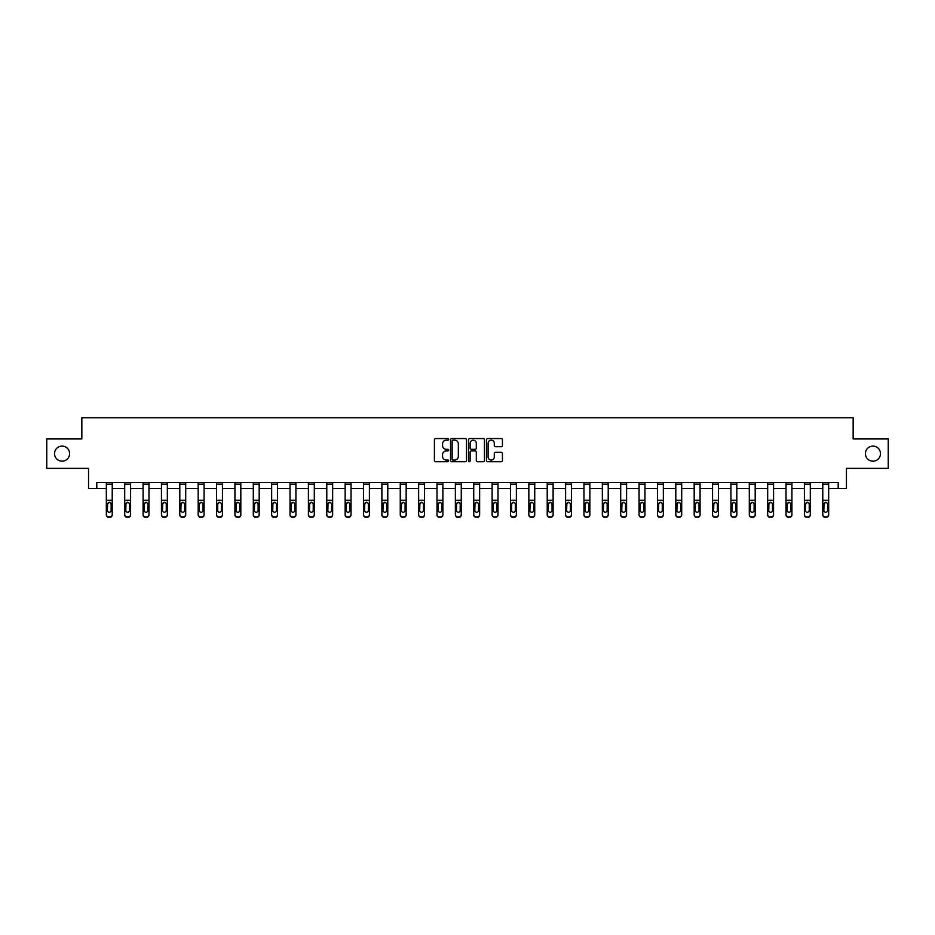 <?xml version="1.0" encoding="UTF-8"?>
<svg xmlns="http://www.w3.org/2000/svg" width="935" height="935" viewBox="0 0 935 935"><rect width="100%" height="100%" fill="white"/><g stroke="black" fill="none" stroke-linecap="round" stroke-linejoin="round"><path stroke-width="1.4" d="M448.66 439.368A0.806 0.806 0 0 0 447.853 438.562L435.57 438.562A1.157 1.157 0 0 0 434.413 439.719L434.413 460.523A1.157 1.157 0 0 0 435.57 461.68L447.853 461.68A0.806 0.806 0 0 0 448.66 460.873A0.806 0.806 0 0 0 447.853 460.055L446.264 460.055A3.693 3.693 0 0 1 442.559 456.362L442.559 454.632A3.693 3.693 0 0 1 446.264 450.927L447.853 450.927A0.806 0.806 0 0 0 448.66 450.121A0.806 0.806 0 0 0 447.853 449.314L446.264 449.314A3.693 3.693 0 0 1 442.559 445.609L442.559 443.88A3.693 3.693 0 0 1 446.264 440.175L447.853 440.175A0.806 0.806 0 0 0 448.66 439.368M865.401 453.65A7.538 7.538 0 0 0 872.939 461.189A7.538 7.538 0 0 0 880.478 453.65A7.538 7.538 0 0 0 872.939 446.112A7.538 7.538 0 0 0 865.401 453.65M54.522 453.65A7.538 7.538 0 0 0 62.061 461.189A7.538 7.538 0 0 0 69.599 453.65A7.538 7.538 0 0 0 62.061 446.112A7.538 7.538 0 0 0 54.522 453.65M501.277 446.708A1.157 1.157 0 0 0 502.434 445.551L502.434 439.719A1.157 1.157 0 0 0 501.277 438.562L487.638 438.562A1.157 1.157 0 0 0 486.481 439.719L486.481 460.523A1.157 1.157 0 0 0 487.638 461.68L501.277 461.68A1.157 1.157 0 0 0 502.434 460.523L502.434 453.475A1.157 1.157 0 0 0 501.277 452.318L495.445 452.318A1.157 1.157 0 0 0 494.288 453.475L494.288 456.97A3.097 3.097 0 0 1 491.191 460.055A3.097 3.097 0 0 1 488.105 456.97L488.105 443.272A3.097 3.097 0 0 1 491.191 440.175A3.097 3.097 0 0 1 494.288 443.272L494.288 445.551A1.157 1.157 0 0 0 495.445 446.708L501.277 446.708M96.796 488.386L96.796 482.507L838.204 482.507L838.204 488.386L846.444 488.386L846.444 468.377L888.25 468.377L888.25 438.936L853.152 438.936L853.152 417.735L81.848 417.735L81.848 438.936L46.75 438.936L46.75 468.377L88.556 468.377L88.556 488.386L106.333 488.386M466.483 439.719A1.157 1.157 0 0 0 465.338 438.562L451.699 438.562A1.157 1.157 0 0 0 450.541 439.719L450.541 460.523A1.157 1.157 0 0 0 451.699 461.68L465.338 461.68A1.157 1.157 0 0 0 466.483 460.523L466.483 439.719M469.662 438.562L483.301 438.562A1.157 1.157 0 0 1 484.459 439.719L484.459 460.523A1.157 1.157 0 0 1 483.301 461.68L477.469 461.68A1.157 1.157 0 0 1 476.312 460.523L476.312 452.084A1.157 1.157 0 0 0 475.155 450.927L471.287 450.927A1.157 1.157 0 0 0 470.13 452.084L470.13 460.873A0.806 0.806 0 0 1 469.323 461.68A0.806 0.806 0 0 1 468.517 460.873L468.517 439.719A1.157 1.157 0 0 1 469.662 438.562M112.223 488.386L124.706 488.386M130.596 488.386L143.078 488.386M148.969 488.386L161.451 488.386M167.33 488.386L179.812 488.386M185.703 488.386L198.185 488.386M204.075 488.386L216.558 488.386M222.448 488.386L234.93 488.386M240.821 488.386L253.303 488.386M259.182 488.386L271.664 488.386M277.555 488.386L290.037 488.386M295.927 488.386L308.41 488.386M314.3 488.386L326.783 488.386M332.661 488.386L345.144 488.386M351.034 488.386L363.516 488.386M369.407 488.386L381.889 488.386M387.78 488.386L400.262 488.386M406.152 488.386L418.635 488.386M424.513 488.386L436.996 488.386M442.886 488.386L455.368 488.386M461.259 488.386L473.741 488.386M479.632 488.386L492.114 488.386M498.004 488.386L510.487 488.386M516.365 488.386L528.848 488.386M534.738 488.386L547.22 488.386M553.111 488.386L565.593 488.386M571.484 488.386L583.966 488.386M589.856 488.386L602.339 488.386M608.217 488.386L620.7 488.386M626.59 488.386L639.072 488.386M644.963 488.386L657.445 488.386M663.336 488.386L675.818 488.386M681.697 488.386L694.179 488.386M700.07 488.386L712.552 488.386M718.442 488.386L730.925 488.386M736.815 488.386L749.297 488.386M755.188 488.386L767.67 488.386M773.549 488.386L786.031 488.386M791.922 488.386L804.404 488.386M810.294 488.386L822.777 488.386M828.667 488.386L838.204 488.386M452.961 440.175A0.806 0.806 0 0 0 452.154 440.993L452.154 459.249A0.806 0.806 0 0 0 452.961 460.055L454.644 460.055A3.693 3.693 0 0 0 458.337 456.362L458.337 443.88A3.693 3.693 0 0 0 454.644 440.175L452.961 440.175M476.312 443.33A3.097 3.097 0 0 0 473.227 440.233A3.097 3.097 0 0 0 470.13 443.33L470.13 448.157A1.157 1.157 0 0 0 471.287 449.314L475.155 449.314A1.157 1.157 0 0 0 476.312 448.157L476.312 443.33M106.333 503.649L106.333 514.928A2.361 2.337 180 0 0 108.694 517.265L109.874 516.891A2.361 2.337 -0 0 0 112.223 514.554L112.223 514.928A2.361 2.337 180 0 1 109.874 517.265M111.16 510.358L111.16 504.152L111.16 510.358A1.882 1.87 180 0 1 109.278 512.228A1.882 1.87 180 0 0 111.16 510.358M107.396 510.72L107.396 510.358A1.882 1.87 180 0 0 109.278 512.228M107.396 510.358L107.607 503.287L109.278 502.259L110.949 503.287L109.278 502.259L107.396 504M106.333 514.554A2.361 2.337 -0 0 0 108.694 516.891L108.694 517.265A2.361 2.337 180 0 1 106.333 514.928L106.333 482.53L112.223 482.53L112.223 514.554M108.694 516.891L109.874 516.891M112.223 503.287L110.949 503.287L111.16 504.152M124.706 503.649L124.706 514.928A2.361 2.337 180 0 0 127.066 517.265L128.235 516.891A2.361 2.337 -0 0 0 130.596 514.554L130.596 514.928A2.361 2.337 180 0 1 128.235 517.265M129.533 510.358L129.533 504.152L129.533 510.358A1.882 1.87 180 0 1 127.651 512.228A1.882 1.87 180 0 0 129.533 510.358M125.769 510.72L125.769 510.358A1.882 1.87 180 0 0 127.651 512.228M125.769 510.358L125.98 503.287L127.651 502.259L129.322 503.287L127.651 502.259L125.769 504M143.078 503.649L143.078 514.928A2.361 2.337 180 0 0 145.428 517.265L146.608 516.891A2.361 2.337 -0 0 0 148.969 514.554L148.969 514.928A2.361 2.337 180 0 1 146.608 517.265M147.905 510.358L147.905 504.152L147.905 510.358A1.882 1.87 180 0 1 146.024 512.228A1.882 1.87 180 0 0 147.905 510.358M144.13 510.72L144.13 510.358A1.882 1.87 180 0 0 146.024 512.228M144.13 510.358L144.341 503.287L146.024 502.259L147.695 503.287L146.024 502.259L144.13 504M124.706 514.554A2.361 2.337 -0 0 0 127.066 516.891L127.066 517.265A2.361 2.337 180 0 1 124.706 514.928L124.706 482.53L130.596 482.53L130.596 514.554M127.066 516.891L128.235 516.891M130.596 503.287L129.322 503.287L129.533 504.152M143.078 514.554A2.361 2.337 -0 0 0 145.428 516.891L145.428 517.265A2.361 2.337 180 0 1 143.078 514.928L143.078 482.53L148.969 482.53L148.969 514.554M145.428 516.891L146.608 516.891M148.969 503.287L147.695 503.287L147.905 504.152M161.451 503.649L161.451 514.928A2.361 2.337 180 0 0 163.8 517.265L164.981 516.891A2.361 2.337 -0 0 0 167.33 514.554L167.33 514.928A2.361 2.337 180 0 1 164.981 517.265M166.278 510.358L166.278 504.152L166.278 510.358A1.882 1.87 180 0 1 164.385 512.228A1.882 1.87 180 0 0 166.278 510.358M162.503 510.72L162.503 510.358A1.882 1.87 180 0 0 164.385 512.228M162.503 510.358L162.713 503.287L164.385 502.259L166.068 503.287L164.385 502.259L162.503 504M179.812 503.649L179.812 514.928A2.361 2.337 180 0 0 182.173 517.265L183.353 516.891A2.361 2.337 -0 0 0 185.703 514.554L185.703 514.928A2.361 2.337 180 0 1 183.353 517.265M184.639 510.358L184.639 504.152L184.639 510.358A1.882 1.87 180 0 1 182.757 512.228A1.882 1.87 180 0 0 184.639 510.358M180.876 510.72L180.876 510.358A1.882 1.87 180 0 0 182.757 512.228M180.876 510.358L181.086 503.287L182.757 502.259L184.44 503.287L182.757 502.259L180.876 504M198.185 503.649L198.185 514.928A2.361 2.337 180 0 0 200.546 517.265L201.715 516.891A2.361 2.337 -0 0 0 204.075 514.554L204.075 514.928A2.361 2.337 180 0 1 201.715 517.265M203.012 510.358L203.012 504.152L203.012 510.358A1.882 1.87 180 0 1 201.13 512.228A1.882 1.87 180 0 0 203.012 510.358M199.248 510.72L199.248 510.358A1.882 1.87 180 0 0 201.13 512.228M199.248 510.358L199.459 503.287L201.13 502.259L202.802 503.287L201.13 502.259L199.248 504M161.451 514.554A2.361 2.337 -0 0 0 163.8 516.891L163.8 517.265A2.361 2.337 180 0 1 161.451 514.928L161.451 482.53L167.33 482.53L167.33 514.554M163.8 516.891L164.981 516.891M167.33 503.287L166.068 503.287L166.278 504.152M179.812 514.554A2.361 2.337 -0 0 0 182.173 516.891L182.173 517.265A2.361 2.337 180 0 1 179.812 514.928L179.812 482.53L185.703 482.53L185.703 514.554M182.173 516.891L183.353 516.891M185.703 503.287L184.44 503.287L184.639 504.152M198.185 514.554A2.361 2.337 -0 0 0 200.546 516.891L200.546 517.265A2.361 2.337 180 0 1 198.185 514.928L198.185 482.53L204.075 482.53L204.075 514.554M200.546 516.891L201.715 516.891M204.075 503.287L202.802 503.287L203.012 504.152M216.558 503.649L216.558 514.928A2.361 2.337 180 0 0 218.907 517.265L220.087 516.891A2.361 2.337 -0 0 0 222.448 514.554L222.448 514.928A2.361 2.337 180 0 1 220.087 517.265M221.385 510.358L221.385 504.152L221.385 510.358A1.882 1.87 180 0 1 219.503 512.228A1.882 1.87 180 0 0 221.385 510.358M217.621 510.72L217.621 510.358A1.882 1.87 180 0 0 219.503 512.228M217.621 510.358L217.82 503.287L219.503 502.259L221.174 503.287L219.503 502.259L217.621 504M216.558 514.554A2.361 2.337 -0 0 0 218.907 516.891L218.907 517.265A2.361 2.337 180 0 1 216.558 514.928L216.558 482.53L222.448 482.53L222.448 514.554M218.907 516.891L220.087 516.891M222.448 503.287L221.174 503.287L221.385 504.152M234.93 503.649L234.93 514.928A2.361 2.337 180 0 0 237.28 517.265L238.46 516.891A2.361 2.337 -0 0 0 240.821 514.554L240.821 514.928A2.361 2.337 180 0 1 238.46 517.265M239.757 510.358L239.757 504.152L239.757 510.358A1.882 1.87 180 0 1 237.876 512.228A1.882 1.87 180 0 0 239.757 510.358M235.982 510.72L235.982 510.358A1.882 1.87 180 0 0 237.876 512.228M235.982 510.358L236.193 503.287L237.876 502.259L239.547 503.287L237.876 502.259L235.982 504M234.93 514.554A2.361 2.337 -0 0 0 237.28 516.891L237.28 517.265A2.361 2.337 180 0 1 234.93 514.928L234.93 482.53L240.821 482.53L240.821 514.554M237.28 516.891L238.46 516.891M240.821 503.287L239.547 503.287L239.757 504.152M253.303 503.649L253.303 514.928A2.361 2.337 180 0 0 255.652 517.265L256.833 516.891A2.361 2.337 -0 0 0 259.182 514.554L259.182 514.928A2.361 2.337 180 0 1 256.833 517.265M258.13 510.358L258.13 504.152L258.13 510.358A1.882 1.87 180 0 1 256.237 512.228A1.882 1.87 180 0 0 258.13 510.358M254.355 510.72L254.355 510.358A1.882 1.87 180 0 0 256.237 512.228M254.355 510.358L254.565 503.287L256.237 502.259L257.92 503.287L256.237 502.259L254.355 504M253.303 514.554A2.361 2.337 -0 0 0 255.652 516.891L255.652 517.265A2.361 2.337 180 0 1 253.303 514.928L253.303 482.53L259.182 482.53L259.182 514.554M255.652 516.891L256.833 516.891M259.182 503.287L257.92 503.287L258.13 504.152M271.664 503.649L271.664 514.928A2.361 2.337 180 0 0 274.025 517.265L275.206 516.891A2.361 2.337 -0 0 0 277.555 514.554L277.555 514.928A2.361 2.337 180 0 1 275.206 517.265M276.491 510.358L276.491 504.152L276.491 510.358A1.882 1.87 180 0 1 274.61 512.228A1.882 1.87 180 0 0 276.491 510.358M272.728 510.72L272.728 510.358A1.882 1.87 180 0 0 274.61 512.228M272.728 510.358L272.938 503.287L274.61 502.259L276.293 503.287L274.61 502.259L272.728 504M271.664 514.554A2.361 2.337 -0 0 0 274.025 516.891L274.025 517.265A2.361 2.337 180 0 1 271.664 514.928L271.664 482.53L277.555 482.53L277.555 514.554M274.025 516.891L275.206 516.891M277.555 503.287L276.293 503.287L276.491 504.152M290.037 503.649L290.037 514.928A2.361 2.337 180 0 0 292.398 517.265L293.567 516.891A2.361 2.337 -0 0 0 295.927 514.554L295.927 514.928A2.361 2.337 180 0 1 293.567 517.265M294.864 510.358L294.864 504.152L294.864 510.358A1.882 1.87 180 0 1 292.982 512.228A1.882 1.87 180 0 0 294.864 510.358M291.101 510.72L291.101 510.358A1.882 1.87 180 0 0 292.982 512.228M291.101 510.358L291.311 503.287L292.982 502.259L294.654 503.287L292.982 502.259L291.101 504M290.037 514.554A2.361 2.337 -0 0 0 292.398 516.891L292.398 517.265A2.361 2.337 180 0 1 290.037 514.928L290.037 482.53L295.927 482.53L295.927 514.554M292.398 516.891L293.567 516.891M295.927 503.287L294.654 503.287L294.864 504.152M308.41 503.649L308.41 514.928A2.361 2.337 180 0 0 310.759 517.265L311.939 516.891A2.361 2.337 -0 0 0 314.3 514.554L314.3 514.928A2.361 2.337 180 0 1 311.939 517.265M313.237 510.358L313.237 504.152L313.237 510.358A1.882 1.87 180 0 1 311.355 512.228A1.882 1.87 180 0 0 313.237 510.358M309.473 510.72L309.473 510.358A1.882 1.87 180 0 0 311.355 512.228M309.473 510.358L309.672 503.287L311.355 502.259L313.026 503.287L311.355 502.259L309.473 504M308.41 514.554A2.361 2.337 -0 0 0 310.759 516.891L310.759 517.265A2.361 2.337 180 0 1 308.41 514.928L308.41 482.53L314.3 482.53L314.3 514.554M310.759 516.891L311.939 516.891M314.3 503.287L313.026 503.287L313.237 504.152M326.783 503.649L326.783 514.928A2.361 2.337 180 0 0 329.132 517.265L330.312 516.891A2.361 2.337 -0 0 0 332.661 514.554L332.661 514.928A2.361 2.337 180 0 1 330.312 517.265M331.609 510.358L331.609 504.152L331.609 510.358A1.882 1.87 180 0 1 329.728 512.228A1.882 1.87 180 0 0 331.609 510.358M327.834 510.72L327.834 510.358A1.882 1.87 180 0 0 329.728 512.228M327.834 510.358L328.045 503.287L329.728 502.259L331.399 503.287L329.728 502.259L327.834 504M326.783 514.554A2.361 2.337 -0 0 0 329.132 516.891L329.132 517.265A2.361 2.337 180 0 1 326.783 514.928L326.783 482.53L332.661 482.53L332.661 514.554M329.132 516.891L330.312 516.891M332.661 503.287L331.399 503.287L331.609 504.152M345.144 503.649L345.144 514.928A2.361 2.337 180 0 0 347.504 517.265L348.685 516.891A2.361 2.337 -0 0 0 351.034 514.554L351.034 514.928A2.361 2.337 180 0 1 348.685 517.265M349.982 510.358L349.982 504.152L349.982 510.358A1.882 1.87 180 0 1 348.089 512.228A1.882 1.87 180 0 0 349.982 510.358M346.207 510.72L346.207 510.358A1.882 1.87 180 0 0 348.089 512.228M346.207 510.358L346.417 503.287L348.089 502.259L349.772 503.287L348.089 502.259L346.207 504M345.144 514.554A2.361 2.337 -0 0 0 347.504 516.891L347.504 517.265A2.361 2.337 180 0 1 345.144 514.928L345.144 482.53L351.034 482.53L351.034 514.554M347.504 516.891L348.685 516.891M351.034 503.287L349.772 503.287L349.982 504.152M363.516 503.649L363.516 514.928A2.361 2.337 180 0 0 365.877 517.265L367.058 516.891A2.361 2.337 -0 0 0 369.407 514.554L369.407 514.928A2.361 2.337 180 0 1 367.058 517.265M368.343 510.358L368.343 504.152L368.343 510.358A1.882 1.87 180 0 1 366.462 512.228A1.882 1.87 180 0 0 368.343 510.358M364.58 510.72L364.58 510.358A1.882 1.87 180 0 0 366.462 512.228M364.58 510.358L364.79 503.287L366.462 502.259L368.145 503.287L366.462 502.259L364.58 504M363.516 514.554A2.361 2.337 -0 0 0 365.877 516.891L365.877 517.265A2.361 2.337 180 0 1 363.516 514.928L363.516 482.53L369.407 482.53L369.407 514.554M365.877 516.891L367.058 516.891M369.407 503.287L368.145 503.287L368.343 504.152M381.889 503.649L381.889 514.928A2.361 2.337 180 0 0 384.25 517.265L385.419 516.891A2.361 2.337 -0 0 0 387.78 514.554L387.78 514.928A2.361 2.337 180 0 1 385.419 517.265M386.716 510.358L386.716 504.152L386.716 510.358A1.882 1.87 180 0 1 384.834 512.228A1.882 1.87 180 0 0 386.716 510.358M382.953 510.72L382.953 510.358A1.882 1.87 180 0 0 384.834 512.228M382.953 510.358L383.163 503.287L384.834 502.259L386.506 503.287L384.834 502.259L382.953 504M381.889 514.554A2.361 2.337 -0 0 0 384.25 516.891L384.25 517.265A2.361 2.337 180 0 1 381.889 514.928L381.889 482.53L387.78 482.53L387.78 514.554M384.25 516.891L385.419 516.891M387.78 503.287L386.506 503.287L386.716 504.152M400.262 503.649L400.262 514.928A2.361 2.337 180 0 0 402.611 517.265L403.791 516.891A2.361 2.337 -0 0 0 406.152 514.554L406.152 514.928A2.361 2.337 180 0 1 403.791 517.265M405.089 510.358L405.089 504.152L405.089 510.358A1.882 1.87 180 0 1 403.207 512.228A1.882 1.87 180 0 0 405.089 510.358M401.325 510.72L401.325 510.358A1.882 1.87 180 0 0 403.207 512.228M401.325 510.358L401.524 503.287L403.207 502.259L404.878 503.287L403.207 502.259L401.325 504M400.262 514.554A2.361 2.337 -0 0 0 402.611 516.891L402.611 517.265A2.361 2.337 180 0 1 400.262 514.928L400.262 482.53L406.152 482.53L406.152 514.554M402.611 516.891L403.791 516.891M406.152 503.287L404.878 503.287L405.089 504.152M418.635 503.649L418.635 514.928A2.361 2.337 180 0 0 420.984 517.265L422.164 516.891A2.361 2.337 -0 0 0 424.513 514.554L424.513 514.928A2.361 2.337 180 0 1 422.164 517.265M423.462 510.358L423.462 504.152L423.462 510.358A1.882 1.87 180 0 1 421.58 512.228A1.882 1.87 180 0 0 423.462 510.358M419.686 510.72L419.686 510.358A1.882 1.87 180 0 0 421.58 512.228M419.686 510.358L419.897 503.287L421.58 502.259L423.251 503.287L421.58 502.259L419.686 504M418.635 514.554A2.361 2.337 -0 0 0 420.984 516.891L420.984 517.265A2.361 2.337 180 0 1 418.635 514.928L418.635 482.53L424.513 482.53L424.513 514.554M420.984 516.891L422.164 516.891M424.513 503.287L423.251 503.287L423.462 504.152M436.996 503.649L436.996 514.928A2.361 2.337 180 0 0 439.356 517.265L440.537 516.891A2.361 2.337 -0 0 0 442.886 514.554L442.886 514.928A2.361 2.337 180 0 1 440.537 517.265M441.834 510.358L441.834 504.152L441.834 510.358A1.882 1.87 180 0 1 439.941 512.228A1.882 1.87 180 0 0 441.834 510.358M438.059 510.72L438.059 510.358A1.882 1.87 180 0 0 439.941 512.228M438.059 510.358L438.27 503.287L439.941 502.259L441.624 503.287L439.941 502.259L438.059 504M436.996 514.554A2.361 2.337 -0 0 0 439.356 516.891L439.356 517.265A2.361 2.337 180 0 1 436.996 514.928L436.996 482.53L442.886 482.53L442.886 514.554M439.356 516.891L440.537 516.891M442.886 503.287L441.624 503.287L441.834 504.152M455.368 503.649L455.368 514.928A2.361 2.337 180 0 0 457.729 517.265L458.898 516.891A2.361 2.337 -0 0 0 461.259 514.554L461.259 514.928A2.361 2.337 180 0 1 458.898 517.265M460.195 510.358L460.195 504.152L460.195 510.358A1.882 1.87 180 0 1 458.314 512.228A1.882 1.87 180 0 0 460.195 510.358M456.432 510.72L456.432 510.358A1.882 1.87 180 0 0 458.314 512.228M456.432 510.358L456.642 503.287L458.314 502.259L459.985 503.287L458.314 502.259L456.432 504M455.368 514.554A2.361 2.337 -0 0 0 457.729 516.891L457.729 517.265A2.361 2.337 180 0 1 455.368 514.928L455.368 482.53L461.259 482.53L461.259 514.554M457.729 516.891L458.898 516.891M461.259 503.287L459.985 503.287L460.195 504.152M473.741 503.649L473.741 514.928A2.361 2.337 180 0 0 476.102 517.265L477.271 516.891A2.361 2.337 -0 0 0 479.632 514.554L479.632 514.928A2.361 2.337 180 0 1 477.271 517.265M478.568 510.358L478.568 504.152L478.568 510.358A1.882 1.87 180 0 1 476.686 512.228A1.882 1.87 180 0 0 478.568 510.358M474.805 510.72L474.805 510.358A1.882 1.87 180 0 0 476.686 512.228M474.805 510.358L475.015 503.287L476.686 502.259L478.358 503.287L476.686 502.259L474.805 504M473.741 514.554A2.361 2.337 -0 0 0 476.102 516.891L476.102 517.265A2.361 2.337 180 0 1 473.741 514.928L473.741 482.53L479.632 482.53L479.632 514.554M476.102 516.891L477.271 516.891M479.632 503.287L478.358 503.287L478.568 504.152M492.114 503.649L492.114 514.928A2.361 2.337 180 0 0 494.463 517.265L495.643 516.891A2.361 2.337 -0 0 0 498.004 514.554L498.004 514.928A2.361 2.337 180 0 1 495.643 517.265M496.941 510.358L496.941 504.152L496.941 510.358A1.882 1.87 180 0 1 495.059 512.228A1.882 1.87 180 0 0 496.941 510.358M493.166 510.72L493.166 510.358A1.882 1.87 180 0 0 495.059 512.228M493.166 510.358L493.376 503.287L495.059 502.259L496.73 503.287L495.059 502.259L493.166 504M492.114 514.554A2.361 2.337 -0 0 0 494.463 516.891L494.463 517.265A2.361 2.337 180 0 1 492.114 514.928L492.114 482.53L498.004 482.53L498.004 514.554M494.463 516.891L495.643 516.891M498.004 503.287L496.73 503.287L496.941 504.152M510.487 503.649L510.487 514.928A2.361 2.337 180 0 0 512.836 517.265L514.016 516.891A2.361 2.337 -0 0 0 516.365 514.554L516.365 514.928A2.361 2.337 180 0 1 514.016 517.265M515.314 510.358L515.314 504.152L515.314 510.358A1.882 1.87 180 0 1 513.42 512.228A1.882 1.87 180 0 0 515.314 510.358M511.538 510.72L511.538 510.358A1.882 1.87 180 0 0 513.42 512.228M511.538 510.358L511.749 503.287L513.42 502.259L515.103 503.287L513.42 502.259L511.538 504M510.487 514.554A2.361 2.337 -0 0 0 512.836 516.891L512.836 517.265A2.361 2.337 180 0 1 510.487 514.928L510.487 482.53L516.365 482.53L516.365 514.554M512.836 516.891L514.016 516.891M516.365 503.287L515.103 503.287L515.314 504.152M528.848 503.649L528.848 514.928A2.361 2.337 180 0 0 531.209 517.265L532.389 516.891A2.361 2.337 -0 0 0 534.738 514.554L534.738 514.928A2.361 2.337 180 0 1 532.389 517.265M533.675 510.358L533.675 504.152L533.675 510.358A1.882 1.87 180 0 1 531.793 512.228A1.882 1.87 180 0 0 533.675 510.358M529.911 510.72L529.911 510.358A1.882 1.87 180 0 0 531.793 512.228M529.911 510.358L530.122 503.287L531.793 502.259L533.476 503.287L531.793 502.259L529.911 504M528.848 514.554A2.361 2.337 -0 0 0 531.209 516.891L531.209 517.265A2.361 2.337 180 0 1 528.848 514.928L528.848 482.53L534.738 482.53L534.738 514.554M531.209 516.891L532.389 516.891M534.738 503.287L533.476 503.287L533.675 504.152M547.22 503.649L547.22 514.928A2.361 2.337 180 0 0 549.581 517.265L550.75 516.891A2.361 2.337 -0 0 0 553.111 514.554L553.111 514.928A2.361 2.337 180 0 1 550.75 517.265M552.047 510.358L552.047 504.152L552.047 510.358A1.882 1.87 180 0 1 550.166 512.228A1.882 1.87 180 0 0 552.047 510.358M548.284 510.72L548.284 510.358A1.882 1.87 180 0 0 550.166 512.228M548.284 510.358L548.494 503.287L550.166 502.259L551.837 503.287L550.166 502.259L548.284 504M547.22 514.554A2.361 2.337 -0 0 0 549.581 516.891L549.581 517.265A2.361 2.337 180 0 1 547.22 514.928L547.22 482.53L553.111 482.53L553.111 514.554M549.581 516.891L550.75 516.891M553.111 503.287L551.837 503.287L552.047 504.152M565.593 503.649L565.593 514.928A2.361 2.337 180 0 0 567.942 517.265L569.123 516.891A2.361 2.337 -0 0 0 571.484 514.554L571.484 514.928A2.361 2.337 180 0 1 569.123 517.265M570.42 510.358L570.42 504.152L570.42 510.358A1.882 1.87 180 0 1 568.538 512.228A1.882 1.87 180 0 0 570.42 510.358M566.657 510.72L566.657 510.358A1.882 1.87 180 0 0 568.538 512.228M566.657 510.358L566.855 503.287L568.538 502.259L570.21 503.287L568.538 502.259L566.657 504M565.593 514.554A2.361 2.337 -0 0 0 567.942 516.891L567.942 517.265A2.361 2.337 180 0 1 565.593 514.928L565.593 482.53L571.484 482.53L571.484 514.554M567.942 516.891L569.123 516.891M571.484 503.287L570.21 503.287L570.42 504.152M583.966 503.649L583.966 514.928A2.361 2.337 180 0 0 586.315 517.265L587.496 516.891A2.361 2.337 -0 0 0 589.856 514.554L589.856 514.928A2.361 2.337 180 0 1 587.496 517.265M588.793 510.358L588.793 504.152L588.793 510.358A1.882 1.87 180 0 1 586.911 512.228A1.882 1.87 180 0 0 588.793 510.358M585.018 510.72L585.018 510.358A1.882 1.87 180 0 0 586.911 512.228M585.018 510.358L585.228 503.287L586.911 502.259L588.582 503.287L586.911 502.259L585.018 504M583.966 514.554A2.361 2.337 -0 0 0 586.315 516.891L586.315 517.265A2.361 2.337 180 0 1 583.966 514.928L583.966 482.53L589.856 482.53L589.856 514.554M586.315 516.891L587.496 516.891M589.856 503.287L588.582 503.287L588.793 504.152M602.339 503.649L602.339 514.928A2.361 2.337 180 0 0 604.688 517.265L605.868 516.891A2.361 2.337 -0 0 0 608.217 514.554L608.217 514.928A2.361 2.337 180 0 1 605.868 517.265M607.166 510.358L607.166 504.152L607.166 510.358A1.882 1.87 180 0 1 605.272 512.228A1.882 1.87 180 0 0 607.166 510.358M603.391 510.72L603.391 510.358A1.882 1.87 180 0 0 605.272 512.228M603.391 510.358L603.601 503.287L605.272 502.259L606.955 503.287L605.272 502.259L603.391 504M602.339 514.554A2.361 2.337 -0 0 0 604.688 516.891L604.688 517.265A2.361 2.337 180 0 1 602.339 514.928L602.339 482.53L608.217 482.53L608.217 514.554M604.688 516.891L605.868 516.891M608.217 503.287L606.955 503.287L607.166 504.152M620.7 503.649L620.7 514.928A2.361 2.337 180 0 0 623.061 517.265L624.241 516.891A2.361 2.337 -0 0 0 626.59 514.554L626.59 514.928A2.361 2.337 180 0 1 624.241 517.265M625.527 510.358L625.527 504.152L625.527 510.358A1.882 1.87 180 0 1 623.645 512.228A1.882 1.87 180 0 0 625.527 510.358M621.763 510.72L621.763 510.358A1.882 1.87 180 0 0 623.645 512.228M621.763 510.358L621.974 503.287L623.645 502.259L625.328 503.287L623.645 502.259L621.763 504M620.7 514.554A2.361 2.337 -0 0 0 623.061 516.891L623.061 517.265A2.361 2.337 180 0 1 620.7 514.928L620.7 482.53L626.59 482.53L626.59 514.554M623.061 516.891L624.241 516.891M626.59 503.287L625.328 503.287L625.527 504.152M639.072 503.649L639.072 514.928A2.361 2.337 180 0 0 641.433 517.265L642.602 516.891A2.361 2.337 -0 0 0 644.963 514.554L644.963 514.928A2.361 2.337 180 0 1 642.602 517.265M643.899 510.358L643.899 504.152L643.899 510.358A1.882 1.87 180 0 1 642.018 512.228A1.882 1.87 180 0 0 643.899 510.358M640.136 510.72L640.136 510.358A1.882 1.87 180 0 0 642.018 512.228M640.136 510.358L640.346 503.287L642.018 502.259L643.689 503.287L642.018 502.259L640.136 504M639.072 514.554A2.361 2.337 -0 0 0 641.433 516.891L641.433 517.265A2.361 2.337 180 0 1 639.072 514.928L639.072 482.53L644.963 482.53L644.963 514.554M641.433 516.891L642.602 516.891M644.963 503.287L643.689 503.287L643.899 504.152M657.445 503.649L657.445 514.928A2.361 2.337 180 0 0 659.794 517.265L660.975 516.891A2.361 2.337 -0 0 0 663.336 514.554L663.336 514.928A2.361 2.337 180 0 1 660.975 517.265M662.272 510.358L662.272 504.152L662.272 510.358A1.882 1.87 180 0 1 660.39 512.228A1.882 1.87 180 0 0 662.272 510.358M658.509 510.72L658.509 510.358A1.882 1.87 180 0 0 660.39 512.228M658.509 510.358L658.707 503.287L660.39 502.259L662.062 503.287L660.39 502.259L658.509 504M657.445 514.554A2.361 2.337 -0 0 0 659.794 516.891L659.794 517.265A2.361 2.337 180 0 1 657.445 514.928L657.445 482.53L663.336 482.53L663.336 514.554M659.794 516.891L660.975 516.891M663.336 503.287L662.062 503.287L662.272 504.152M675.818 503.649L675.818 514.928A2.361 2.337 180 0 0 678.167 517.265L679.348 516.891A2.361 2.337 -0 0 0 681.697 514.554L681.697 514.928A2.361 2.337 180 0 1 679.348 517.265M680.645 510.358L680.645 504.152L680.645 510.358A1.882 1.87 180 0 1 678.763 512.228A1.882 1.87 180 0 0 680.645 510.358M676.87 510.72L676.87 510.358A1.882 1.87 180 0 0 678.763 512.228M676.87 510.358L677.08 503.287L678.763 502.259L680.435 503.287L678.763 502.259L676.87 504M675.818 514.554A2.361 2.337 -0 0 0 678.167 516.891L678.167 517.265A2.361 2.337 180 0 1 675.818 514.928L675.818 482.53L681.697 482.53L681.697 514.554M678.167 516.891L679.348 516.891M681.697 503.287L680.435 503.287L680.645 504.152M694.179 503.649L694.179 514.928A2.361 2.337 180 0 0 696.54 517.265L697.72 516.891A2.361 2.337 -0 0 0 700.07 514.554L700.07 514.928A2.361 2.337 180 0 1 697.72 517.265M699.018 510.358L699.018 504.152L699.018 510.358A1.882 1.87 180 0 1 697.124 512.228A1.882 1.87 180 0 0 699.018 510.358M695.243 510.72L695.243 510.358A1.882 1.87 180 0 0 697.124 512.228M695.243 510.358L695.453 503.287L697.124 502.259L698.807 503.287L697.124 502.259L695.243 504M694.179 514.554A2.361 2.337 -0 0 0 696.54 516.891L696.54 517.265A2.361 2.337 180 0 1 694.179 514.928L694.179 482.53L700.07 482.53L700.07 514.554M696.54 516.891L697.72 516.891M700.07 503.287L698.807 503.287L699.018 504.152M712.552 503.649L712.552 514.928A2.361 2.337 180 0 0 714.913 517.265L716.093 516.891A2.361 2.337 -0 0 0 718.442 514.554L718.442 514.928A2.361 2.337 180 0 1 716.093 517.265M717.379 510.358L717.379 504.152L717.379 510.358A1.882 1.87 180 0 1 715.497 512.228A1.882 1.87 180 0 0 717.379 510.358M713.615 510.72L713.615 510.358A1.882 1.87 180 0 0 715.497 512.228M713.615 510.358L713.826 503.287L715.497 502.259L717.18 503.287L715.497 502.259L713.615 504M712.552 514.554A2.361 2.337 -0 0 0 714.913 516.891L714.913 517.265A2.361 2.337 180 0 1 712.552 514.928L712.552 482.53L718.442 482.53L718.442 514.554M714.913 516.891L716.093 516.891M718.442 503.287L717.18 503.287L717.379 504.152M730.925 503.649L730.925 514.928A2.361 2.337 180 0 0 733.285 517.265L734.454 516.891A2.361 2.337 -0 0 0 736.815 514.554L736.815 514.928A2.361 2.337 180 0 1 734.454 517.265M735.751 510.358L735.751 504.152L735.751 510.358A1.882 1.87 180 0 1 733.87 512.228A1.882 1.87 180 0 0 735.751 510.358M731.988 510.72L731.988 510.358A1.882 1.87 180 0 0 733.87 512.228M731.988 510.358L732.198 503.287L733.87 502.259L735.541 503.287L733.87 502.259L731.988 504M730.925 514.554A2.361 2.337 -0 0 0 733.285 516.891L733.285 517.265A2.361 2.337 180 0 1 730.925 514.928L730.925 482.53L736.815 482.53L736.815 514.554M733.285 516.891L734.454 516.891M736.815 503.287L735.541 503.287L735.751 504.152M749.297 503.649L749.297 514.928A2.361 2.337 180 0 0 751.646 517.265L752.827 516.891A2.361 2.337 -0 0 0 755.188 514.554L755.188 514.928A2.361 2.337 180 0 1 752.827 517.265M754.124 510.358L754.124 504.152L754.124 510.358A1.882 1.87 180 0 1 752.243 512.228A1.882 1.87 180 0 0 754.124 510.358M750.361 510.72L750.361 510.358A1.882 1.87 180 0 0 752.243 512.228M750.361 510.358L750.56 503.287L752.243 502.259L753.914 503.287L752.243 502.259L750.361 504M749.297 514.554A2.361 2.337 -0 0 0 751.646 516.891L751.646 517.265A2.361 2.337 180 0 1 749.297 514.928L749.297 482.53L755.188 482.53L755.188 514.554M751.646 516.891L752.827 516.891M755.188 503.287L753.914 503.287L754.124 504.152M767.67 503.649L767.67 514.928A2.361 2.337 180 0 0 770.019 517.265L771.2 516.891A2.361 2.337 -0 0 0 773.549 514.554L773.549 514.928A2.361 2.337 180 0 1 771.2 517.265M772.497 510.358L772.497 504.152L772.497 510.358A1.882 1.87 180 0 1 770.615 512.228A1.882 1.87 180 0 0 772.497 510.358M768.722 510.72L768.722 510.358A1.882 1.87 180 0 0 770.615 512.228M768.722 510.358L768.932 503.287L770.615 502.259L772.287 503.287L770.615 502.259L768.722 504M767.67 514.554A2.361 2.337 -0 0 0 770.019 516.891L770.019 517.265A2.361 2.337 180 0 1 767.67 514.928L767.67 482.53L773.549 482.53L773.549 514.554M770.019 516.891L771.2 516.891M773.549 503.287L772.287 503.287L772.497 504.152M786.031 503.649L786.031 514.928A2.361 2.337 180 0 0 788.392 517.265L789.572 516.891A2.361 2.337 -0 0 0 791.922 514.554L791.922 514.928A2.361 2.337 180 0 1 789.572 517.265M790.87 510.358L790.87 504.152L790.87 510.358A1.882 1.87 180 0 1 788.976 512.228A1.882 1.87 180 0 0 790.87 510.358M787.095 510.72L787.095 510.358A1.882 1.87 180 0 0 788.976 512.228M787.095 510.358L787.305 503.287L788.976 502.259L790.659 503.287L788.976 502.259L787.095 504M786.031 514.554A2.361 2.337 -0 0 0 788.392 516.891L788.392 517.265A2.361 2.337 180 0 1 786.031 514.928L786.031 482.53L791.922 482.53L791.922 514.554M788.392 516.891L789.572 516.891M791.922 503.287L790.659 503.287L790.87 504.152M804.404 503.649L804.404 514.928A2.361 2.337 180 0 0 806.765 517.265L807.933 516.891A2.361 2.337 -0 0 0 810.294 514.554L810.294 514.928A2.361 2.337 180 0 1 807.933 517.265M809.231 510.358L809.231 504.152L809.231 510.358A1.882 1.87 180 0 1 807.349 512.228A1.882 1.87 180 0 0 809.231 510.358M805.467 510.72L805.467 510.358A1.882 1.87 180 0 0 807.349 512.228M805.467 510.358L805.678 503.287L807.349 502.259L809.02 503.287L807.349 502.259L805.467 504M804.404 514.554A2.361 2.337 -0 0 0 806.765 516.891L806.765 517.265A2.361 2.337 180 0 1 804.404 514.928L804.404 482.53L810.294 482.53L810.294 514.554M806.765 516.891L807.933 516.891M810.294 503.287L809.02 503.287L809.231 504.152M822.777 503.649L822.777 514.928A2.361 2.337 180 0 0 825.126 517.265L826.306 516.891A2.361 2.337 -0 0 0 828.667 514.554L828.667 514.928A2.361 2.337 180 0 1 826.306 517.265M827.604 510.358L827.604 504.152L827.604 510.358A1.882 1.87 180 0 1 825.722 512.228A1.882 1.87 180 0 0 827.604 510.358M823.84 510.72L823.84 510.358A1.882 1.87 180 0 0 825.722 512.228M823.84 510.358L824.051 503.287L825.722 502.259L827.393 503.287L825.722 502.259L823.84 504M822.777 514.554A2.361 2.337 -0 0 0 825.126 516.891L825.126 517.265A2.361 2.337 180 0 1 822.777 514.928L822.777 482.53L828.667 482.53L828.667 514.554M825.126 516.891L826.306 516.891M828.667 503.287L827.393 503.287L827.604 504.152M106.333 503.287L107.607 503.287M106.333 500.237L112.223 500.237M106.333 484.143L112.223 484.143M124.706 503.287L125.98 503.287M124.706 500.237L130.596 500.237M124.706 484.143L130.596 484.143M143.078 503.287L144.341 503.287M143.078 500.237L148.969 500.237M143.078 484.143L148.969 484.143M161.451 503.287L162.713 503.287M161.451 500.237L167.33 500.237M161.451 484.143L167.33 484.143M179.812 503.287L181.086 503.287M179.812 500.237L185.703 500.237M179.812 484.143L185.703 484.143M198.185 503.287L199.459 503.287M198.185 500.237L204.075 500.237M198.185 484.143L204.075 484.143M216.558 503.287L217.82 503.287M216.558 500.237L222.448 500.237M216.558 484.143L222.448 484.143M234.93 503.287L236.193 503.287M234.93 500.237L240.821 500.237M234.93 484.143L240.821 484.143M253.303 503.287L254.565 503.287M253.303 500.237L259.182 500.237M253.303 484.143L259.182 484.143M271.664 503.287L272.938 503.287M271.664 500.237L277.555 500.237M271.664 484.143L277.555 484.143M290.037 503.287L291.311 503.287M290.037 500.237L295.927 500.237M290.037 484.143L295.927 484.143M308.41 503.287L309.672 503.287M308.41 500.237L314.3 500.237M308.41 484.143L314.3 484.143M326.783 503.287L328.045 503.287M326.783 500.237L332.661 500.237M326.783 484.143L332.661 484.143M345.144 503.287L346.417 503.287M345.144 500.237L351.034 500.237M345.144 484.143L351.034 484.143M363.516 503.287L364.79 503.287M363.516 500.237L369.407 500.237M363.516 484.143L369.407 484.143M381.889 503.287L383.163 503.287M381.889 500.237L387.78 500.237M381.889 484.143L387.78 484.143M400.262 503.287L401.524 503.287M400.262 500.237L406.152 500.237M400.262 484.143L406.152 484.143M418.635 503.287L419.897 503.287M418.635 500.237L424.513 500.237M418.635 484.143L424.513 484.143M436.996 503.287L438.27 503.287M436.996 500.237L442.886 500.237M436.996 484.143L442.886 484.143M455.368 503.287L456.642 503.287M455.368 500.237L461.259 500.237M455.368 484.143L461.259 484.143M473.741 503.287L475.015 503.287M473.741 500.237L479.632 500.237M473.741 484.143L479.632 484.143M492.114 503.287L493.376 503.287M492.114 500.237L498.004 500.237M492.114 484.143L498.004 484.143M510.487 503.287L511.749 503.287M510.487 500.237L516.365 500.237M510.487 484.143L516.365 484.143M528.848 503.287L530.122 503.287M528.848 500.237L534.738 500.237M528.848 484.143L534.738 484.143M547.22 503.287L548.494 503.287M547.22 500.237L553.111 500.237M547.22 484.143L553.111 484.143M565.593 503.287L566.855 503.287M565.593 500.237L571.484 500.237M565.593 484.143L571.484 484.143M583.966 503.287L585.228 503.287M583.966 500.237L589.856 500.237M583.966 484.143L589.856 484.143M602.339 503.287L603.601 503.287M602.339 500.237L608.217 500.237M602.339 484.143L608.217 484.143M620.7 503.287L621.974 503.287M620.7 500.237L626.59 500.237M620.7 484.143L626.59 484.143M639.072 503.287L640.346 503.287M639.072 500.237L644.963 500.237M639.072 484.143L644.963 484.143M657.445 503.287L658.707 503.287M657.445 500.237L663.336 500.237M657.445 484.143L663.336 484.143M675.818 503.287L677.08 503.287M675.818 500.237L681.697 500.237M675.818 484.143L681.697 484.143M694.179 503.287L695.453 503.287M694.179 500.237L700.07 500.237M694.179 484.143L700.07 484.143M712.552 503.287L713.826 503.287M712.552 500.237L718.442 500.237M712.552 484.143L718.442 484.143M730.925 503.287L732.198 503.287M730.925 500.237L736.815 500.237M730.925 484.143L736.815 484.143M749.297 503.287L750.56 503.287M749.297 500.237L755.188 500.237M749.297 484.143L755.188 484.143M767.67 503.287L768.932 503.287M767.67 500.237L773.549 500.237M767.67 484.143L773.549 484.143M786.031 503.287L787.305 503.287M786.031 500.237L791.922 500.237M786.031 484.143L791.922 484.143M804.404 503.287L805.678 503.287M804.404 500.237L810.294 500.237M804.404 484.143L810.294 484.143M822.777 503.287L824.051 503.287M822.777 500.237L828.667 500.237M822.777 484.143L828.667 484.143"/></g></svg>
